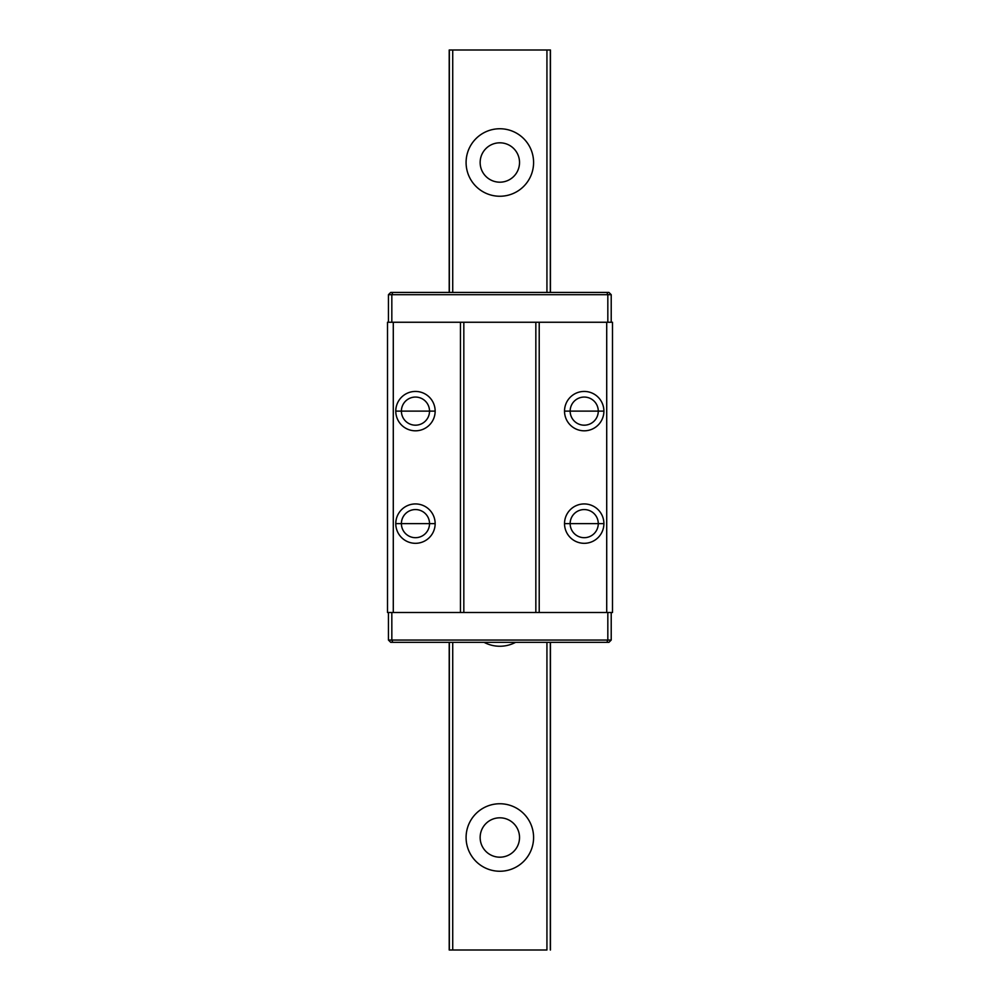 <?xml version="1.0" encoding="UTF-8"?>
<svg xmlns="http://www.w3.org/2000/svg" width="1000" height="1000" viewBox="0 0 1000 1000"><rect width="100%" height="100%" fill="white"/><g stroke="black" fill="none" stroke-linecap="round" stroke-linejoin="round"><path stroke-width="1.5" d="M463.825 612.5L535.837 612.5L535.837 322.25L535.837 612.5L612.5 612.5L606.712 612.5L606.712 322.25L612.5 322.25L612.5 612.5L612.5 322.25L606.712 322.25L606.712 612.5L463.825 612.5L463.825 322.25L539.212 322.25L539.212 612.5L539.212 322.25L463.825 322.25L463.825 612.5L460.462 612.5L463.825 612.5M603.9 411.125A19.688 19.688 0 0 1 584.212 430.812A19.688 19.688 0 0 1 564.525 411.125L598.275 411.125A14.062 14.062 0 0 1 584.212 425.188A14.062 14.062 0 0 1 570.15 411.125A14.062 14.062 0 0 1 584.212 397.062A14.062 14.062 0 0 1 598.275 411.125L603.9 411.125A19.688 19.688 0 0 1 584.212 430.812A19.688 19.688 0 0 1 564.525 411.125A19.688 19.688 0 0 1 584.212 391.438A19.688 19.688 0 0 1 603.9 411.125A19.688 19.688 0 0 0 584.212 391.438A19.688 19.688 0 0 0 564.525 411.125L598.275 411.125A14.062 14.062 0 0 1 584.212 425.188A14.062 14.062 0 0 1 570.15 411.125A14.062 14.062 0 0 1 584.212 397.062A14.062 14.062 0 0 1 598.275 411.125L603.9 411.125M415.462 523.625L429.525 523.625A14.062 14.062 0 0 1 415.462 537.688A14.062 14.062 0 0 1 401.4 523.625L429.525 523.625A14.062 14.062 0 0 1 415.462 537.688A14.062 14.062 0 0 1 401.4 523.625A14.062 14.062 0 0 1 415.462 509.562A14.062 14.062 0 0 1 429.525 523.625L435.15 523.625A19.688 19.688 0 0 1 415.462 543.312A19.688 19.688 0 0 1 395.775 523.625L401.388 523.625A14.062 14.062 0 0 1 415.462 509.562A14.062 14.062 0 0 1 429.525 523.625L435.15 523.625A19.688 19.688 0 0 1 415.462 543.312A19.688 19.688 0 0 1 395.775 523.625A19.688 19.688 0 0 1 415.462 503.938A19.688 19.688 0 0 1 435.15 523.625A19.688 19.688 0 0 0 415.462 503.938A19.688 19.688 0 0 0 395.775 523.625L415.45 523.625M603.9 523.625A19.688 19.688 0 0 1 584.212 543.312A19.688 19.688 0 0 1 564.525 523.625L598.275 523.625A14.062 14.062 0 0 1 584.212 537.688A14.062 14.062 0 0 1 570.15 523.625L603.9 523.625A19.688 19.688 0 0 1 584.212 543.312A19.688 19.688 0 0 1 564.525 523.625L570.138 523.625A14.062 14.062 0 0 1 584.212 509.562A14.062 14.062 0 0 1 598.275 523.625A14.062 14.062 0 0 1 584.212 537.688A14.062 14.062 0 0 1 570.15 523.625A14.062 14.062 0 0 1 584.212 509.562A14.062 14.062 0 0 1 598.275 523.625L603.9 523.625A19.688 19.688 0 0 0 584.212 503.938A19.688 19.688 0 0 0 564.525 523.625A19.688 19.688 0 0 1 584.212 503.938A19.688 19.688 0 0 1 603.9 523.625M415.462 411.125L429.525 411.125A14.062 14.062 0 0 1 415.462 425.188A14.062 14.062 0 0 1 401.4 411.125L429.525 411.125A14.062 14.062 0 0 1 415.462 425.188A14.062 14.062 0 0 1 401.4 411.125A14.062 14.062 0 0 1 415.462 397.062A14.062 14.062 0 0 1 429.525 411.125L435.15 411.125A19.688 19.688 0 0 1 415.462 430.812A19.688 19.688 0 0 1 395.775 411.125L401.388 411.125A14.062 14.062 0 0 1 415.462 397.062A14.062 14.062 0 0 1 429.525 411.125L435.15 411.125A19.688 19.688 0 0 1 415.462 430.812A19.688 19.688 0 0 1 395.775 411.125L415.45 411.125M395.775 411.125A19.688 19.688 0 0 1 415.462 391.438A19.688 19.688 0 0 1 435.15 411.125A19.688 19.688 0 0 0 415.462 391.438A19.688 19.688 0 0 0 395.775 411.125M390.7 292.438L388.45 294.688L388.45 322.25L388.45 294.688L391.825 294.688L391.825 322.25L391.825 294.688L388.45 294.688L390.7 292.438L608.962 292.438L611.213 294.688L611.213 322.25L611.213 294.688L607.825 294.688L607.825 322.25L607.825 294.688L391.825 294.688L392.762 292.438L606.9 292.438L607.825 294.688L391.825 294.688L392.762 292.438L390.712 292.438M388.45 612.5L388.45 640.062L611.213 640.062L611.213 612.5L611.213 640.062L608.962 642.312L606.9 642.312L607.825 640.062L611.213 640.062L608.962 642.312L392.762 642.312L391.838 640.062L607.825 640.062L607.825 612.5L607.825 640.062L606.9 642.312L392.762 642.312L391.838 640.062L391.825 612.5L391.825 640.062L388.45 640.062L390.7 642.312L388.45 640.062L388.45 612.5M393.288 612.5L460.462 612.5L460.462 322.25L463.825 322.25L460.462 322.25L460.462 612.5L393.288 612.5L393.288 322.25L460.462 322.25L393.288 322.25L393.288 612.5L387.5 612.5L393.288 612.5M387.5 322.25L393.288 322.25L387.5 322.25L387.5 612.5M392.762 642.312L390.7 642.312L392.762 642.312M539.212 322.25L606.712 322.25L539.212 322.25M606.9 292.438L607.825 294.688L611.213 294.688L608.95 292.438L606.9 292.438M546.938 950L452.725 950L546.938 950L546.938 642.312L546.938 950M449.35 950L452.725 950L449.212 950L449.35 642.312L449.35 950M466.087 162.5A33.75 33.75 0 0 0 499.837 196.25A33.75 33.75 0 0 0 533.587 162.5A33.75 33.75 0 0 0 499.837 128.75A33.75 33.75 0 0 0 466.087 162.5A33.75 33.75 0 0 0 499.837 196.25A33.75 33.75 0 0 0 533.587 162.5A33.75 33.75 0 0 0 499.837 128.75A33.75 33.75 0 0 0 466.087 162.5M519.525 837.5A19.688 19.688 0 0 1 499.837 857.188A19.688 19.688 0 0 1 480.15 837.5A19.688 19.688 0 0 1 499.837 817.812A19.688 19.688 0 0 1 519.525 837.5A19.688 19.688 0 0 1 499.837 857.188A19.688 19.688 0 0 1 480.15 837.5A19.688 19.688 0 0 1 499.837 817.812A19.688 19.688 0 0 1 519.525 837.5M484.012 642.312A33.75 33.75 0 0 0 515.65 642.312A33.75 33.75 0 0 1 484.012 642.312M519.525 162.5A19.688 19.688 0 0 1 499.837 182.188A19.688 19.688 0 0 1 480.15 162.5A19.688 19.688 0 0 1 499.837 142.812A19.688 19.688 0 0 1 519.525 162.5A19.688 19.688 0 0 1 499.837 182.188A19.688 19.688 0 0 1 480.15 162.5A19.688 19.688 0 0 1 499.837 142.812A19.688 19.688 0 0 1 519.525 162.5M466.087 837.5A33.75 33.75 0 0 0 499.837 871.25A33.75 33.75 0 0 0 533.587 837.5A33.75 33.75 0 0 0 499.837 803.75A33.75 33.75 0 0 0 466.087 837.5A33.75 33.75 0 0 0 499.837 871.25A33.75 33.75 0 0 0 533.587 837.5A33.75 33.75 0 0 0 499.837 803.75A33.75 33.75 0 0 0 466.087 837.5M550.462 50L546.938 50L546.938 292.438L546.938 50L449.212 50L449.35 292.438L449.35 50L452.725 50L452.725 292.438L452.725 50L550.312 50L550.312 292.438L550.462 50L550.462 292.438M452.725 642.312L452.725 950L452.725 642.312M550.312 642.312L550.312 950L550.312 642.312M550.462 642.312L550.462 950M449.212 50L449.212 292.438M449.212 642.312L449.212 950"/></g></svg>
